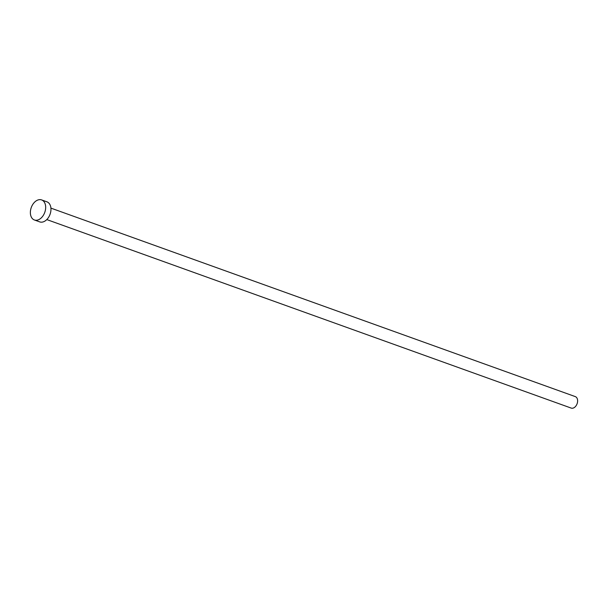 <?xml version="1.0" encoding="UTF-8"?>
<svg xmlns="http://www.w3.org/2000/svg" width="608" height="608" viewBox="0 0 608 608"><rect width="100%" height="100%" fill="white"/><g stroke="black" fill="none" stroke-linecap="round" stroke-linejoin="round"><path stroke-width="0.91" d="M50.912 208.118L575.312 396.614A6.088 4.096 109.8 0 1 577.6 401.455A6.088 4.096 109.8 0 1 574.492 407.406A6.088 4.096 109.8 0 1 571.186 408.082L46.793 219.579M41.618 199.918L46.922 201.826A10.663 7.174 109.8 0 1 50.928 210.292A10.663 7.174 109.8 0 1 45.486 220.704A10.663 7.174 109.8 0 1 39.71 221.89L34.405 219.982A10.663 7.174 109.8 0 1 30.4 211.516A10.663 7.174 109.8 0 1 35.842 201.104A10.663 7.174 109.8 0 1 41.618 199.918A10.663 7.174 109.8 0 1 45.63 208.392A10.663 7.174 109.8 0 1 40.189 218.796A10.663 7.174 109.8 0 1 34.405 219.982"/></g></svg>
